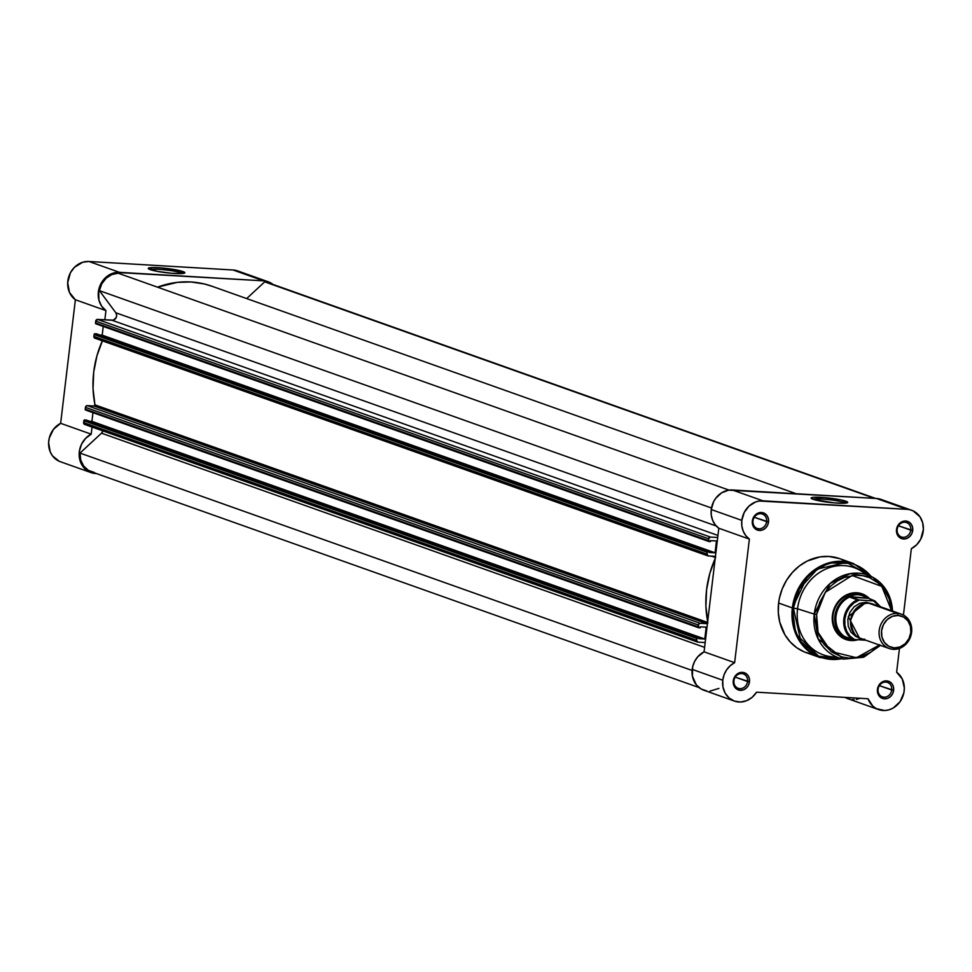 <?xml version="1.0" encoding="UTF-8"?>
<svg xmlns="http://www.w3.org/2000/svg" width="972" height="972" viewBox="0 0 972 972"><rect width="100%" height="100%" fill="white"/><g stroke="black" fill="none" stroke-linecap="round" stroke-linejoin="round"><path stroke-width="1.46" d="M181.485 272.913A16.961 1.968 6.8 0 0 164.705 269.851A16.961 1.968 6.8 0 0 150.113 269.596A16.961 1.968 -173.2 0 1 164.705 269.851A16.961 1.968 -173.2 0 1 181.485 272.913L181.4 273.594L181.485 272.913A16.961 1.968 -173.2 0 1 182.785 273.497A16.961 1.968 6.8 0 0 181.485 272.913L182.943 271.553L181.485 272.913M150.174 269.621A18.419 2.138 -173.2 0 1 148.364 268.673A18.419 2.138 -173.2 0 1 161.461 267.92A18.419 2.138 -173.2 0 1 182.943 271.553L184.814 272.585L182.432 273.533L171.339 273.229L157.452 271.395L148.303 268.588L152.774 267.543L161.777 267.944L182.943 271.553A18.419 2.138 -173.2 0 1 184.692 272.998A18.419 2.138 -173.2 0 1 169.565 273.071A18.419 2.138 -173.2 0 1 150.174 269.621M268.187 281.771L237.63 270.909A20.947 18.504 109.6 0 0 233.086 269.997L263.643 280.847A20.947 18.504 -70.4 0 1 268.187 281.771A20.947 18.504 -70.4 0 1 272.974 284.432M240.023 271.99L233.086 269.997L88.914 261.48L82.742 262.233L74.431 267.324L70.397 272.804L67.688 282.706L69.486 292.475L75.379 299.753L60.641 423.318L53.509 429.284L49.305 437.947L48.612 442.722L50.24 451.907L52.476 455.819L59.171 461.238M90.943 472.574L60.386 461.724A20.947 18.504 109.6 0 1 48.6 443.451A20.947 18.504 109.6 0 1 60.641 423.318L91.21 434.168L92.061 427.048L91.21 434.168A20.947 18.504 -70.4 0 0 79.157 454.301A20.947 18.504 -70.4 0 0 90.943 472.574A20.947 18.504 -70.4 0 0 96.337 473.522L91.745 472.842L86.071 469.841L81.818 464.798L79.497 458.31L79.4 451.178L81.526 444.24L85.621 438.336L91.21 434.168L60.641 423.318L75.379 299.753L105.936 310.603L104.842 319.849L105.936 310.603L101.61 306.131L98.95 300.239L98.658 290.154L100.954 283.666L104.988 278.174L110.322 274.298L116.385 272.427L263.643 280.847L267.227 281.455L273.582 284.942M119.483 272.33L263.643 280.847L233.086 269.997L88.914 261.48L119.483 272.33L88.914 261.48A20.947 18.504 109.6 0 0 69.012 275.975A20.947 18.504 109.6 0 0 75.379 299.753L105.936 310.603A20.947 18.504 -70.4 0 1 99.569 286.825A20.947 18.504 -70.4 0 1 119.483 272.33M94.576 405.895L94.806 403.963L94.576 405.895M715.441 556.519A0.911 0.802 -70.4 0 0 714.979 556.324L708.163 555.923A1.823 1.604 -70.4 0 1 706.766 554.028L93.895 336.385L94.114 334.55A0.911 0.802 109.6 0 1 95.037 333.7L707.895 551.343L96.41 333.773L94.114 334.55L706.984 552.193A0.911 0.802 -70.4 0 1 707.895 551.343L96.41 333.773L709.268 551.428L709.147 552.461L715.064 552.801L102.194 335.158L99.922 335.024L102.194 335.158L103.239 326.434L102.194 335.158L715.064 552.801L716.473 540.954L710.568 540.602L710.447 541.635L709.062 541.55A0.911 0.802 -70.4 0 1 708.357 540.602L708.576 538.767L95.718 321.125L95.499 322.959L95.718 321.125A1.823 1.604 109.6 0 1 97.552 319.423L95.718 321.125L708.576 538.767A1.823 1.604 -70.4 0 1 710.411 537.066L97.552 319.423L112.072 320.274L717.943 535.438L112.072 320.274A4.556 4.022 109.6 0 0 115.838 312.777L716.255 525.998L115.838 312.777L99.387 290.64A20.035 17.703 109.6 0 1 118.195 273.205L728.988 490.107L118.195 273.205L111.804 274.554L106.082 278.271L101.756 283.873L99.387 290.64L115.838 312.777L116.676 315.147L116.142 317.723L113.262 320.153L97.552 319.423L710.411 537.066L717.701 537.492L710.411 537.066L708.576 538.767L709.062 541.55L710.447 541.635L710.568 540.602L716.473 540.954L715.064 552.801L709.147 552.461L709.268 551.428L707.895 551.343L706.766 554.028L93.895 336.385L94.114 334.55L706.984 552.193L707.567 555.753L715.599 556.749M715.599 557.576L709.839 573.334L706.583 589.749L705.915 606.309L707.859 622.517M707.665 623.331L700.132 623.283L698.504 624.291L698.479 627.681L700.156 627.851L700.29 626.818L706.194 627.159L704.785 639.017L698.868 638.665L698.99 637.632L697.617 637.547L696.474 640.244L697.884 642.14L705.174 642.565L697.884 642.14A1.823 1.604 -70.4 0 1 696.474 640.244L696.705 638.397L83.835 420.755L84.418 424.314M881.118 499.426L876.513 498.49L728.66 490.155L721.576 492.84L715.757 498.235L713.606 501.71L711.249 509.535L741.818 520.385A20.947 18.504 -70.4 0 1 762.911 500.823L732.341 489.973A20.947 18.504 109.6 0 0 711.249 509.535L711.261 515.038L712.61 520.239L715.185 524.746L718.806 528.246L704.068 651.823A20.947 18.504 109.6 0 0 692.186 669.38L722.755 680.242A20.947 18.504 -70.4 0 1 734.638 662.673L704.068 651.823L697.75 656.793L694.64 661.385L692.684 666.634L692.404 676.148L696.377 684.92L701.067 688.941L706.802 690.971M267.798 282.597L264.7 281.856L246.669 298.574L264.7 281.856L874.375 498.357L264.7 281.856A20.035 17.703 109.6 0 1 267.883 282.621L875.59 498.429M212.103 286.303L204.29 283.958L190.913 281.977L177.269 282.366L157.513 287.165A96.52 85.269 109.6 0 1 211.872 286.218L796.275 493.752M708.685 541.416L96.204 323.907A0.911 0.802 109.6 0 1 95.499 322.959L708.357 540.602L95.499 322.959L95.9 323.822M93.895 336.385L95.305 338.28A1.823 1.604 109.6 0 1 93.895 336.385M102.74 339.933L96.981 355.691L93.713 372.106L93.045 388.666L94.989 405.3L94.09 406.041L86.63 405.737L85.439 407.329L85.621 410.038M92.96 412.65L91.915 421.374L89.643 421.24L91.915 421.374L92.96 412.65M698.589 627.73A0.911 0.802 -70.4 0 1 698.078 626.818L85.22 409.176L85.439 407.329L698.297 624.972L698.078 626.818L85.22 409.176A0.911 0.802 109.6 0 0 85.718 410.087L698.589 627.73A0.911 0.802 -70.4 0 0 698.783 627.766L700.156 627.851L700.29 626.818L706.194 627.159L704.785 639.017L698.868 638.665L698.99 637.632L86.131 419.989L83.835 420.755L83.616 422.601L696.474 640.244L83.616 422.601A1.823 1.604 109.6 0 0 85.026 424.497M699.026 687.556L91.246 471.724A20.035 17.703 109.6 0 1 80.02 453.086L692.088 670.449L80.02 453.086L101.489 433.184L704.603 647.364L101.489 433.184A4.556 4.022 109.6 0 0 102.886 430.9L101.489 433.184L80.02 453.086L80.749 460.035L83.689 466.062L88.452 470.399L94.43 472.489M99.387 290.64L711.48 508.004L99.387 290.64M704.785 639.017L91.915 421.374L704.785 639.017M86.131 419.989L698.99 637.632L86.131 419.989M715.319 557.478L711.504 556.118L715.319 557.478M707.446 623.538A0.911 0.802 -70.4 0 1 706.948 623.684L94.09 406.041A0.911 0.802 109.6 0 0 94.989 404.874L707.58 622.42L94.989 404.874A96.52 85.269 109.6 0 1 102.327 340.832M707.677 621.606A96.52 85.269 -70.4 0 1 715.21 558.463M94.09 406.041L706.948 623.684L700.132 623.283L87.273 405.628L94.09 406.041M700.132 623.283L87.273 405.628A1.823 1.604 109.6 0 0 85.439 407.329L698.297 624.972A1.823 1.604 -70.4 0 1 700.132 623.283M85.718 410.087A0.911 0.802 109.6 0 0 85.913 410.123L698.406 627.633M83.835 420.755L696.705 638.397A0.911 0.802 -70.4 0 1 697.617 637.547L84.746 419.904A0.911 0.802 109.6 0 0 83.835 420.755M747.541 681.506A7.655 6.755 109.6 0 0 741.636 673.56A7.655 6.755 109.6 0 0 733.933 680.704L733.277 680.862A9.1 8.043 -70.4 0 1 742.45 672.357A9.1 8.043 -70.4 0 1 749.485 681.809L735.209 677.132L747.541 681.506A7.655 6.755 -70.4 0 1 738.173 688.322A7.655 6.755 -70.4 0 1 733.933 680.704A7.655 6.755 -70.4 0 1 743.301 673.9A7.655 6.755 -70.4 0 1 747.541 681.506L749.485 681.809L749.278 678.347L747.869 675.321L745.475 673.219L740.846 672.43L737.772 673.608L735.245 675.953L733.641 679.112L733.483 684.337L735.986 688.541L740.312 690.314L743.495 689.816L746.35 688.03L748.452 685.211L749.485 681.809A9.1 8.043 -70.4 0 1 740.312 690.314A9.1 8.043 -70.4 0 1 733.277 680.862L733.933 680.704A7.655 6.755 109.6 0 0 739.838 688.65A7.655 6.755 109.6 0 0 747.541 681.506M891.713 690.023A7.655 6.755 109.6 0 0 885.808 682.077A7.655 6.755 109.6 0 0 878.105 689.221L877.449 689.367A9.1 8.043 -70.4 0 1 886.622 680.874A9.1 8.043 -70.4 0 1 893.645 690.327L879.368 685.637L891.713 690.023A7.655 6.755 -70.4 0 1 882.345 696.827A7.655 6.755 -70.4 0 1 878.105 689.221A7.655 6.755 -70.4 0 1 887.46 682.417A7.655 6.755 -70.4 0 1 891.713 690.023L893.645 690.327L893.438 686.852L892.029 683.838L889.635 681.737L885.018 680.947L881.944 682.113L879.405 684.458L877.449 689.367L878.214 694.445L881.458 697.969L884.484 698.832L887.655 698.333L890.522 696.535L892.624 693.729L893.645 690.327A9.1 8.043 -70.4 0 1 884.484 698.832A9.1 8.043 -70.4 0 1 877.449 689.367L878.105 689.221A7.655 6.755 109.6 0 0 884.01 697.167A7.655 6.755 109.6 0 0 891.713 690.023M766.604 521.66A7.655 6.755 109.6 0 0 760.699 513.714A7.655 6.755 109.6 0 0 752.996 520.858L752.34 521.004A9.1 8.043 -70.4 0 1 761.513 512.499A9.1 8.043 -70.4 0 1 768.536 521.964L754.272 517.274L766.604 521.66A7.655 6.755 -70.4 0 1 757.237 528.464A7.655 6.755 -70.4 0 1 752.996 520.858A7.655 6.755 -70.4 0 1 762.364 514.042A7.655 6.755 -70.4 0 1 766.604 521.66L768.536 521.964L768.33 518.489L766.932 515.476L764.527 513.374L759.91 512.584L756.836 513.751L754.308 516.096L752.705 519.267L752.547 524.479L755.05 528.683L759.375 530.469L762.558 529.959L765.414 528.173L767.516 525.366L768.536 521.964A9.1 8.043 -70.4 0 1 759.375 530.469A9.1 8.043 -70.4 0 1 752.34 521.004L752.996 520.858A7.655 6.755 109.6 0 0 758.901 528.804A7.655 6.755 109.6 0 0 766.604 521.66M910.764 530.165A7.655 6.755 109.6 0 0 904.871 522.231A7.655 6.755 109.6 0 0 897.168 529.363L896.512 529.521A9.1 8.043 -70.4 0 1 905.685 521.016A9.1 8.043 -70.4 0 1 912.708 530.481L898.432 525.791L910.764 530.165A7.655 6.755 -70.4 0 1 901.409 536.981A7.655 6.755 -70.4 0 1 897.168 529.363A7.655 6.755 -70.4 0 1 906.524 522.559A7.655 6.755 -70.4 0 1 910.764 530.165L912.708 530.481L912.501 527.006L911.092 523.981L908.699 521.879L905.685 521.016L902.502 521.514L898.468 524.613L896.512 529.521L897.278 534.588L899.222 537.2L903.535 538.974L906.718 538.476L909.585 536.69L911.687 533.871L912.708 530.481A9.1 8.043 -70.4 0 1 903.535 538.974A9.1 8.043 -70.4 0 1 896.512 529.521L897.168 529.363A7.655 6.755 109.6 0 0 903.073 537.309A7.655 6.755 109.6 0 0 910.764 530.165M845.652 503.144A16.961 1.968 6.8 0 0 844.34 502.56L845.81 501.2A18.419 2.138 -173.2 0 1 847.56 502.646A18.419 2.138 -173.2 0 1 832.433 502.718A18.419 2.138 -173.2 0 1 813.042 499.268L811.17 498.235L813.564 497.287L824.645 497.591L841.448 500.021L847.681 502.232L843.21 503.277L834.207 502.876L813.042 499.268A18.419 2.138 -173.2 0 1 811.231 498.32A18.419 2.138 -173.2 0 1 824.329 497.567A18.419 2.138 -173.2 0 1 845.81 501.2L844.34 502.56A16.961 1.968 -173.2 0 1 845.652 503.144M861.848 595.338A22.769 20.108 109.6 0 0 833.065 615.24L832.421 615.385A24.227 21.396 -70.4 0 1 847.438 594.475A24.227 21.396 -70.4 0 1 869.989 599.177L864.837 595.083L860.961 593.479L852.553 592.981L848.349 594.111L840.744 598.874L835.142 606.346L833.381 610.756L832.275 620.075L832.968 624.632L836.71 632.651L843.089 638.252L846.964 639.843L851.108 640.548L857.924 639.77A24.227 21.396 -70.4 0 1 832.421 615.385L833.065 615.24A22.769 20.108 -70.4 0 1 860.937 594.986M844.267 503.241L844.34 502.56L844.267 503.241M836.515 656.902A46.255 40.86 -70.4 0 1 797.538 608.812L793.395 608.156A49.365 43.606 109.6 0 0 841.74 658.724L817.877 656.1L800.94 641.617L793.395 608.156L792.35 607.925L795.74 633.829L820.04 657.57L842.262 658.822M879.381 645.019L856.466 657.728L831.036 651.483L818.059 632.371L816.589 614.462L814.232 614.097L818.12 638.883L843.757 659.101L864.254 656.878L880.316 645.347M839.747 558.657L828.861 556.458L820.089 556.883L807.246 561.026L799.373 565.959L792.411 572.423L786.615 580.163L782.229 588.874L779.398 598.23L778.608 603.041L792.35 607.925L778.608 603.041A49.9 44.08 109.6 0 0 806.298 652.686L820.04 657.57A49.9 44.08 -70.4 0 1 792.35 607.925A49.9 44.08 -70.4 0 1 853.44 563.529L828.849 562.861L808.157 575.193L792.35 607.925L797.538 608.812A46.255 40.86 109.6 0 0 828.703 656.307L843.757 659.101A43.837 38.722 -70.4 0 1 814.232 614.097L797.538 608.812L814.232 614.097A43.837 38.722 -70.4 0 1 872.807 577.295A43.837 38.722 -70.4 0 1 892.503 611.024L888.007 593.285L872.807 577.295L850.403 573.589L829.991 583.565L814.232 614.097L816.589 614.462L819.627 602.519L825.629 591.802L831.024 585.8L837.305 580.989L844.218 577.538L855.214 575.205L862.541 575.643L869.539 577.647L878.834 583.431L883.876 588.923L889.246 599.08L891.579 610.744L881.798 586.383L852.14 575.497L825.228 592.349L816.589 614.462L816.759 626.576L818.667 634.254L824.037 644.4L831.983 652.163L841.825 656.878L849.018 658.105L860.086 656.963L870.62 652.346L879.721 644.655M911.615 510.264L881.057 499.414A20.947 18.504 109.6 0 0 876.513 498.49L912.987 510.81L919.974 516.8L922.647 522.681L923.376 529.363L920.703 539.266L916.681 544.757L911.359 548.658L903.438 615.069L911.359 548.658A20.947 18.504 -70.4 0 0 923.4 528.537A20.947 18.504 -70.4 0 0 911.615 510.264A20.947 18.504 -70.4 0 0 907.07 509.34L876.513 498.49L732.341 489.973L762.911 500.823L907.07 509.34L759.229 501.005L755.584 501.977L749.011 506.096L744.175 512.56L741.818 520.385L711.249 509.535A20.947 18.504 109.6 0 0 718.806 528.246L749.376 539.096L745.743 535.596L743.167 531.089L741.83 525.888L741.818 520.385A20.947 18.504 -70.4 0 0 749.376 539.096L734.638 662.673L749.376 539.096L718.806 528.246L704.068 651.823L734.638 662.673L730.227 665.698L726.619 669.842L724.067 674.811L722.755 680.242L692.186 669.38A20.947 18.504 109.6 0 0 703.813 690.217L734.37 701.067A20.947 18.504 -70.4 0 1 722.755 680.242L722.961 686.997L725.161 693.145L729.122 698.018L734.395 701.079L740.433 702.015L746.569 700.703L752.146 697.313L756.568 692.186A20.947 18.504 -70.4 0 1 734.37 701.067M899.465 648.397L896.621 672.235L902.247 678.954L904.337 687.994L903.887 692.781L900.108 701.638L893.244 708.005L889.088 709.803L884.751 710.52L876.428 708.661L872.892 706.182L868.008 698.759L756.568 692.186L868.008 698.759A20.947 18.504 -70.4 0 0 878.542 709.584A20.947 18.504 -70.4 0 0 901.98 698.431A20.947 18.504 -70.4 0 0 896.621 672.235L899.465 648.397M845.397 561.208L841.497 559.337M871.483 576.566L853.44 563.529L839.699 558.645A49.9 44.08 109.6 0 0 778.608 603.041L778.317 612.7L779.738 622.08L784.963 634.862L790.297 642.042L796.894 647.838L804.5 652.005L812.811 654.387M878.542 709.584L847.973 698.734A20.947 18.504 109.6 0 1 845.154 697.41L849.893 699.281M852.019 699.609L854.181 699.67M856.368 699.439L860.645 698.175M709.876 691.165L718.903 688.395M892.624 611.072L886.877 591.098L872.807 577.295L859.357 569.969A46.255 40.86 109.6 0 0 797.538 608.812A46.255 40.86 -70.4 0 1 823.916 569.944A46.255 40.86 -70.4 0 1 865.797 574.428M845.701 637.887A22.769 20.108 -70.4 0 1 833.065 615.24A22.769 20.108 109.6 0 0 846.636 638.191M871.009 576.311A49.365 43.606 109.6 0 0 824.754 565.218A49.365 43.606 109.6 0 0 793.395 608.156L799.409 588.862L817.403 569.033L846.43 562.399L871.009 576.311M812.981 499.243A16.961 1.968 -173.2 0 1 827.573 499.499A16.961 1.968 -173.2 0 1 844.34 502.56A16.961 1.968 6.8 0 0 827.573 499.499A16.961 1.968 6.8 0 0 812.981 499.243M876.501 605.945L868.968 603.272C861.435 601.802 855.324 607.464 850.634 620.282C852.225 633.452 856.903 639.758 864.691 639.199M901.494 614.219L872.929 604.074A18.213 16.087 109.6 0 0 868.968 603.272L897.545 613.417A18.213 16.087 -70.4 0 1 901.494 614.219A18.213 16.087 -70.4 0 1 911.201 634.57A18.213 16.087 -70.4 0 1 893.256 649.345A18.213 16.087 109.6 0 0 911.602 632.335A18.213 16.087 109.6 0 0 897.545 613.417L898.116 615.446A16.439 14.519 -70.4 0 1 910.8 632.517A16.439 14.519 -70.4 0 1 894.252 647.874L888.809 646.307L884.484 642.516L881.932 637.061L881.568 630.792L883.414 624.656L887.217 619.589L892.381 616.345L898.116 615.446L903.571 617.013L907.897 620.804L910.436 626.247L910.8 632.517L908.954 638.665L905.163 643.731L899.999 646.963L894.252 647.874L893.256 649.345L894.252 647.874A16.439 14.519 -70.4 0 1 881.568 630.792A16.439 14.519 -70.4 0 1 898.116 615.446L897.545 613.417L868.968 603.272A18.213 16.087 109.6 0 0 851.022 618.034A18.213 16.087 109.6 0 0 860.73 638.397L889.307 648.543A18.213 16.087 -70.4 0 1 879.599 628.179A18.213 16.087 -70.4 0 1 897.545 613.417A18.213 16.087 109.6 0 0 879.198 630.427A18.213 16.087 109.6 0 0 893.256 649.345A18.213 16.087 -70.4 0 1 889.307 648.543M872.188 604.001L866.161 602.276A3.694 1.677 -86.6 0 0 866.404 603.345A3.694 1.677 93.4 0 1 866.161 602.276L871.495 603.648M880.559 606.783L874.812 600.89L862.03 595.52L857.839 594.645A22.769 20.108 -70.4 0 1 862.784 595.642A22.769 20.108 -70.4 0 1 867.814 598.4A22.769 20.108 109.6 0 0 857.839 594.645L853.878 595.034L850.366 596.699L853.878 595.034L857.839 594.645A22.769 20.108 109.6 0 0 834.924 615.896A22.769 20.108 109.6 0 0 852.493 639.54L845.555 637.049A22.307 19.707 -70.4 0 1 836.029 616.175A22.307 19.707 -70.4 0 1 850.366 596.699L866.903 598.035L849.771 597.027L867.303 598.217L849.832 597.185L857.316 599.846A22.307 19.707 109.6 0 0 843.854 618.945A22.307 19.707 109.6 0 0 852.602 639.357A22.307 19.707 -70.4 0 1 843.854 618.945A22.307 19.707 -70.4 0 1 857.316 599.846L873.512 600.903L859.236 600.052A21.578 19.063 -70.4 0 0 844.814 619.103A21.578 19.063 -70.4 0 0 854.522 639.564L849.99 636.089L846.697 631.217L844.923 625.385L844.814 619.103L846.405 612.907L849.54 607.366L853.938 602.956L859.236 600.052L849.832 597.185L850.366 596.699A22.307 19.707 109.6 0 0 836.029 616.175A22.307 19.707 109.6 0 0 845.555 637.049L852.796 639.406L865.943 640.244L852.796 639.406L845.13 636.709L848.653 638.786L852.493 639.54A22.769 20.108 -70.4 0 1 847.548 638.543A22.769 20.108 -70.4 0 1 835.41 613.101A22.769 20.108 -70.4 0 1 857.839 594.645L862.03 595.52L874.776 600.878L873.512 600.903L879.867 606.662M866.161 602.276L859.795 603.272L854.072 606.856L849.868 612.482L847.815 619.273L848.228 626.223L851.047 632.262L855.834 636.466L859.357 637.826L848.301 616.673L866.161 602.276M852.493 639.54A22.769 20.108 109.6 0 0 854.352 639.564A22.769 20.108 -70.4 0 1 852.493 639.54M874.8 600.915L873.512 600.903M707.774 555.838L94.904 338.195M84.625 424.412L697.495 642.055M95.997 323.87L708.867 541.513M820.04 657.57L842.408 658.858M843.757 659.101L863.379 657.266L880.438 645.396M871.605 576.639L853.44 563.529"/></g></svg>
